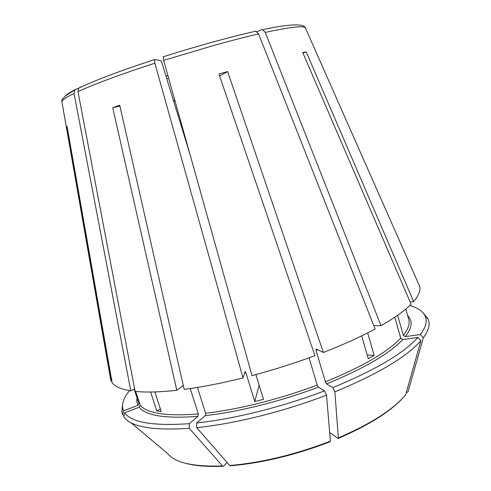 <?xml version="1.0" encoding="UTF-8"?>
<svg xmlns="http://www.w3.org/2000/svg" width="491" height="491" viewBox="0 0 491 491"><rect width="100%" height="100%" fill="white"/><g stroke="black" fill="none" stroke-linecap="round" stroke-linejoin="round"><path stroke-width="0.74" d="M190.042 154.53L162.349 64.296C161.656 62.167 161.06 60.952 160.569 60.651L154.591 59.454L154.855 63.192L243.033 377.923L245.132 371.472L245.844 372.626L244.659 372.921M129.575 390.64C124.155 397.066 121.866 402.902 122.707 408.144L123.554 410.789L137.928 405.4L136.811 401.816L137.014 397.906M134.301 389.093L138.959 403.357L137.928 405.4M67.157 126.831L66.469 127.028L67.077 126.377L112.138 382.777C114.925 386.595 121.136 389.283 130.778 390.836L134.632 388.927M66.469 127.028L111.144 381.126L111.807 380.881M123.554 410.789L122.689 414.772L123.971 415.846M219.618 75.97L227.609 71.545L323.379 352.47L316.149 348.997L316.032 350.408L325.373 381.869L326.533 383.937L332.892 387.571L334.887 391.873L338.36 437.911L337.943 438.42L329.657 432.51M323.379 352.47C343.209 344.737 360.449 336.912 375.099 328.995L258.579 33.916C245.383 36.972 230.518 40.796 213.978 45.399L163.65 60.381L252.012 375.615C273.548 369.895 294.526 363.248 314.94 355.674L218.955 74.031L227.609 71.545M302.953 53.016L306.212 51.905L413.631 301.554L410.188 302.1M406.321 392.505L407.42 392.278L408.205 391.327L423.316 337.753C427.753 331.799 429.65 326.595 429.017 322.133L428.14 318.972L423.359 313.154M407.64 315.645C412.974 320.709 412.201 327.7 405.327 336.623L420.314 334.555L423.316 337.753M405.327 336.623L403.314 335.273L397.655 315.259M373.786 325.662L381.047 325.699C394.598 317.904 404.621 310.754 411.108 304.236L302.738 52.519L306.212 51.905M409.635 305.666L409.96 305.543C417.951 307.869 423.052 311.429 425.255 316.222C427.44 321.163 425.795 327.276 420.314 334.555M183.26 385.404L176.815 390.308C159.778 392.156 145.87 392.518 135.099 391.388L77.977 91.596L78.763 88.128L80.536 87.017M154.868 391.935L161.226 411.581L156.776 410.887L160.385 408.997M163.65 60.381L163.343 56.643M255.897 374.572L263.507 399.349L254.768 401.558L259.107 385.03M174.956 100.71L173.734 101.391M173.476 100.563L174.802 100.176M361.683 335.862L368.318 358.786L374.16 355.386L367.25 355.097M258.579 33.916L255.897 31.16L254.694 31.283M405.787 309.06L407.947 316.726M305.322 27.754L305.31 27.735C303.248 25.557 289.893 27.109 265.257 32.406L262.642 29.687C294.987 22.611 304.53 24.71 305.316 27.735L419.578 286.192C420.855 290.328 418.872 295.453 413.631 301.554M419.578 286.192L324.134 70.299M190.244 388.565L198.327 413.981C166.308 416.393 146.932 413.465 140.193 405.192L139.156 407.254L124.653 412.698C131.361 422.493 152.91 426.145 189.305 423.672L197.953 416.386L198.327 413.981M156.776 410.887L150.663 392.021M135.706 391.45L140.193 405.192M309.06 357.829L317.18 385.054L318.328 387.135C281.226 401.276 238.374 411.98 205.238 415.65L205.606 413.238L197.437 387.448M229.72 465.505C261.863 462.725 295.422 454.611 330.388 441.157L330.099 441.728C295.619 454.991 262.501 463.001 230.752 465.756L229.72 465.505L196.676 427.661C234.379 423.837 283.97 411.562 326.527 395.157L324.545 390.842C282.607 406.941 233.814 419.068 196.67 422.96L205.238 415.65M196.676 427.661L196.67 422.96M254.768 401.558L245.844 372.626M394.807 317.217L400.748 338.189L402.773 339.551C389.4 353.729 363.984 368.52 326.533 383.937M334.887 391.873C377.91 373.989 406.579 356.939 420.891 340.723L417.866 337.495C403.608 353.342 375.284 370.03 332.892 387.571M374.16 355.386L367.673 332.886M122.689 414.772L121.836 412.029L122.572 404.541M227.192 462.614L223.491 466.223L222.466 465.965L189.305 428.342C152.357 430.717 130.52 426.839 123.787 416.718L124.653 412.698M222.466 465.965C193.092 466.892 174.784 462.725 167.535 453.457L130.784 422.591M330.388 441.157L326.527 395.157M404.922 395.617L405.713 394.66L420.891 340.723M417.866 337.495L402.773 339.551M111.144 381.126L110.322 377.775M324.545 390.842L318.328 387.135M243.033 377.923C221.717 383.219 202.096 387.049 184.168 389.412L119.724 105.221L112.709 107.652L119.933 106.124M130.778 390.836L74.049 93.45L74.706 90.172L76.602 88.908L78.517 88.454M176.815 390.308L112.709 107.652M257.008 31.694L261.372 29.791L262.642 29.687M189.305 423.672L189.305 428.342M381.047 325.699L265.257 32.406M166.744 78.628L168.616 78.094M138.959 403.357L137.431 399.189M317.18 385.054C280.564 398.98 238.319 409.555 205.606 413.238M400.748 338.189C387.454 352.133 362.327 366.691 325.373 381.869M317.714 349.752L316.032 350.408M408.131 317.309L408.757 319.537C410.028 323.882 408.211 329.123 403.314 335.273M338.36 437.911C371.331 423.592 393.788 409.175 405.719 394.66M197.953 416.386C165.516 418.768 145.913 415.724 139.156 407.254M74.049 93.45C66.168 97.328 62.118 100.09 61.891 101.735L62.001 102.367M75.246 89.589C69.63 92.474 66.267 94.702 65.156 96.279M154.855 63.192C120.571 74.38 94.947 83.844 77.977 91.596M167.885 75.497L165.958 76.05M408.757 319.537L408.021 316.953M425.255 316.222L428.14 318.972M134.16 389.167L138.259 401.724M222.834 466.254C207.644 466.873 195.271 465.898 185.715 463.332M338.311 438.383C369.484 424.85 391.241 411.102 403.59 397.139M122.707 408.144L121.836 412.029M74.706 90.172C65.26 95.407 60.988 99.262 61.891 101.735L110.714 380.034M78.763 88.128C95.733 80.051 120.927 70.557 154.352 59.644M163.122 56.827C197.591 45.951 228.511 37.402 255.897 31.16"/></g></svg>
